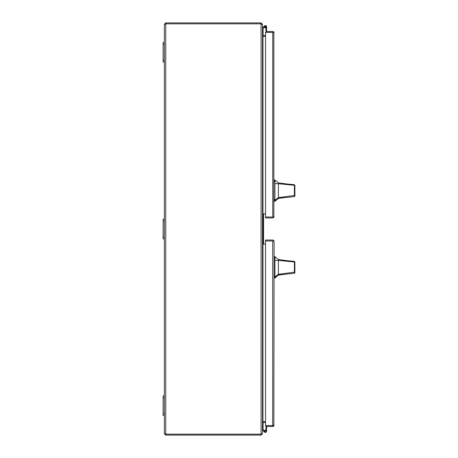 <?xml version="1.0" encoding="UTF-8"?>
<svg xmlns="http://www.w3.org/2000/svg" width="458" height="458" viewBox="0 0 458 458"><rect width="100%" height="100%" fill="white"/><g stroke="black" fill="none" stroke-linecap="round" stroke-linejoin="round"><path stroke-width="0.69" d="M164.348 24.303L165.75 22.9L165.75 23.833L164.348 24.303L164.348 42.531L163.122 42.531L163.122 62.156L164.348 62.156L164.348 219.187L163.122 219.187L163.122 238.813L164.348 238.813L164.348 395.844L163.122 395.844L163.122 415.469L164.348 415.469L164.348 433.697L165.556 434.127M165.75 435.1L261.089 435.1L261.089 434.167L165.75 434.167L165.75 435.1L164.348 433.697M165.281 433.697L165.75 434.167L165.75 23.833L261.089 23.833L165.75 23.833L165.281 24.303M261.558 24.303L261.089 23.833L261.089 434.167L262.491 433.697L262.491 24.303L261.089 23.833L261.089 22.9L165.75 22.9M261.089 22.9L262.491 24.303M262.491 433.697L261.089 435.1M261.558 433.697L261.089 434.167L165.75 434.167M265.531 213.915L262.961 213.915L262.944 421.606L265.531 421.606L262.961 421.606L262.491 423.009L262.961 422.539L265.531 422.539M265.531 35.461L262.961 35.461L262.491 34.991L262.961 36.394L265.531 36.394L262.961 36.394L262.961 213.915M262.961 244.085L265.531 244.085M272.75 425.579L266.562 425.579L266.562 426.512L272.716 426.512A1.403 1.403 0 0 0 273.832 425.963L274.119 241.44L273.832 240.977L272.75 240.977M273.832 425.963L272.716 425.579L273.832 425.579L274.119 425.11M273.832 240.587A1.403 1.403 0 0 0 272.716 240.044L265.531 240.044L265.531 425.579L272.716 425.579L272.716 240.977L265.531 240.977L273.334 240.977L273.832 240.587L274.119 241.44A1.403 1.403 0 0 1 274.119 241.446M262.491 429.97L264.569 432.049A1.151 1.151 0 0 0 266.562 431.27A1.151 1.151 0 0 0 265.417 430.125L265.417 430.657M262.503 422.911L263.098 422.911L263.098 429.719L264.804 431.419A0.492 0.492 0 0 0 265.291 431.888L265.537 431.888A0.492 0.492 0 0 0 266.029 431.396L266.029 431.15A0.492 0.492 0 0 0 265.537 430.657L265.291 430.657A0.492 0.492 0 0 0 264.804 431.15L264.804 431.396M264.318 430.938A1.151 1.151 0 0 1 265.417 430.125M265.955 430.257L265.955 425.579M265.955 430.131L266.562 430.131L266.562 426.512M266.562 430.131L266.562 431.27M274.119 32.89L273.832 32.421L266.562 32.421L266.562 31.488L272.716 31.488A1.403 1.403 0 0 1 273.832 32.037L273.832 217.413A1.403 1.403 0 0 1 272.716 217.956L265.531 217.956L265.531 217.029L273.832 217.023L274.119 216.56M273.832 32.037L273.334 32.421L265.531 32.421L265.531 217.023L273.334 217.023L273.832 217.413M272.75 217.023L272.75 32.421M265.417 26.186A0.538 0.538 0 0 1 265.955 26.701A0.538 0.538 0 0 1 265.417 27.268A0.538 0.538 0 0 1 264.879 26.73A0.538 0.538 0 0 1 265.417 26.186A0.538 0.538 0 0 1 265.955 26.73L265.955 32.421M262.491 28.03L264.569 25.951A1.151 1.151 0 0 0 264.318 27.062L263.098 28.282L263.098 35.089L262.503 35.089M265.955 27.743A1.151 1.151 0 0 1 264.266 26.73A1.151 1.151 0 0 1 265.417 25.579A1.151 1.151 0 0 1 266.562 26.73L266.562 31.488M265.417 26.238A0.492 0.492 0 0 1 265.909 26.73A0.492 0.492 0 0 1 265.417 27.217A0.492 0.492 0 0 1 264.924 26.73A0.492 0.492 0 0 1 265.417 26.238M271.348 32.421L266.562 32.421M265.463 27.262L265.52 27.869M266.562 27.869L266.562 26.73L266.562 27.869M263.55 244.085A0.59 0.59 0 0 1 262.961 243.496A0.59 0.59 0 0 0 263.55 244.085M262.961 214.504A0.59 0.59 0 0 1 263.55 213.915A0.59 0.59 0 0 0 262.961 214.504M263.573 243.496A0.59 0.59 0 0 0 264.157 244.085A0.59 0.59 0 0 1 263.573 243.496A0.59 0.59 0 0 0 264.157 244.085A0.59 0.59 0 0 1 263.573 243.496L263.573 214.504A0.59 0.59 0 0 1 264.157 213.915A0.59 0.59 0 0 0 263.573 214.504A0.59 0.59 0 0 1 264.157 213.915A0.59 0.59 0 0 0 263.573 214.504M278.39 259.594L288.534 260.842L278.39 259.594L274.909 256.646L274.909 278.04L278.39 275.098L278.39 274.285L274.909 277.067M294.878 270.495L294.878 272.705L294.351 273.289L278.39 274.955M294.878 267.346C294.878 271.771 294.878 271.771 294.878 267.346C294.878 262.915 294.878 262.915 294.878 267.346M294.878 265.045L294.878 264.398M288.534 260.842L294.345 261.404L294.878 261.993L294.878 271.72L294.465 272.172L278.39 274.285L278.39 260.402L294.442 262.016L294.345 261.404M278.39 264.461L278.39 263.487M294.878 262.211L294.878 262.697M278.39 259.863L278.39 260.402L274.909 260.293M294.351 273.289L294.442 262.016L294.878 262.526M294.878 272.705L294.878 271.72M294.878 270.289L294.878 269.647M278.39 182.902L288.534 184.156L278.39 182.902L274.909 179.96L274.909 201.354L278.39 198.406L278.39 197.598L274.909 200.381M294.878 192.955L294.878 193.688M294.878 190.654C294.878 195.085 294.878 195.085 294.878 190.654C294.878 186.229 294.878 186.229 294.878 190.654M288.534 184.156L294.328 184.711L294.878 185.301L294.878 195.034L294.465 195.48L278.39 197.598L278.39 183.715L294.442 185.324L294.345 184.717M294.878 194.089L294.878 196.013L294.334 196.602L278.39 198.262M278.39 187.774L278.39 186.801M294.878 185.524L294.878 187.402M294.878 187.293L294.878 187.711M294.878 191.787L294.878 192.177M278.39 183.177L278.39 183.715L274.909 183.606M294.351 196.596L294.442 185.324L294.878 185.839M294.878 196.013L294.878 195.034M163.122 44.369L164.348 44.369L164.348 42.531M164.348 44.369L164.348 60.319L163.122 60.319M164.348 62.156L164.348 60.319M163.122 221.025L164.348 221.025L164.348 219.187M164.348 221.025L164.348 236.975L163.122 236.975M164.348 238.813L164.348 236.975M163.122 397.681L164.348 397.681L164.348 395.844M164.348 397.681L164.348 413.631L163.122 413.631M164.348 415.469L164.348 413.631M262.961 36.394L262.961 35.461M262.961 422.539L262.961 421.606M274.119 276.163L274.909 276.163M274.909 258.524L274.119 258.524M274.909 257.762L274.119 257.762M274.909 276.93L274.119 276.93M274.119 199.476L274.909 199.476M274.909 181.837L274.119 181.837M274.909 181.07L274.119 181.07M274.909 200.238L274.119 200.238M287.263 274.027L278.39 275.098M274.909 256.646L274.119 256.646M274.909 278.04L274.119 278.04M287.263 197.341L278.39 198.406M274.909 179.96L274.119 179.96M274.909 201.354L274.119 201.354"/></g></svg>
